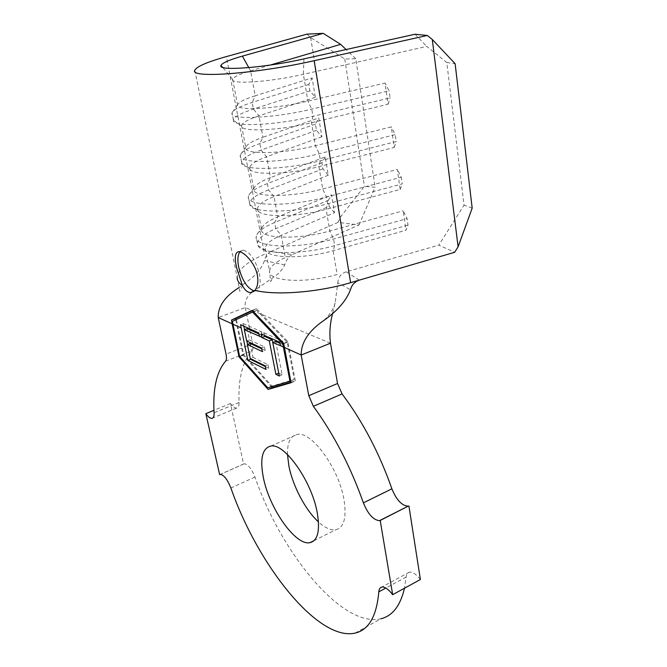 <?xml version="1.0" encoding="UTF-8"?>
<svg xmlns="http://www.w3.org/2000/svg" width="667" height="667" viewBox="0 0 667 667"><rect width="100%" height="100%" fill="white"/><g stroke="black" fill="none" stroke-linecap="round" stroke-linejoin="round"><path stroke-width="0.5" stroke-dasharray="3.33 2.5" d="M254.252 290.987L255.019 291.037C259.638 290.237 261.13 284.734 259.496 274.521C255.744 260.13 250.308 252.018 243.172 250.175L239.912 251.826M287.485 454.552C287.219 442.454 290.487 435.726 297.299 434.384C311.489 430.89 338.994 468.484 344.014 499.816C346.74 517.584 344.022 527.564 335.851 529.756C330.824 530.523 325.029 527.914 318.459 521.928M270.318 65.049L250.6 70.852C239.586 74.129 233.6 76.922 232.641 79.231L232.633 79.256C229.623 84.701 269.56 82.174 303.36 74.329L426.747 46.407L446.807 62.506L464.024 205.128L438.819 245.123L454.644 252.301M359.305 280.132L346.215 271.819L438.819 245.123M248.799 67.625L250.6 70.852L255.236 95.781C244.714 99.116 238.844 102.076 237.644 104.661L237.577 104.886C234.659 111.055 274.395 109.23 307.887 101.151L385.051 83.05L388.061 104.252L311.522 122.711C279.19 130.74 240.345 132.249 241.521 125.93L241.546 125.521C242.379 122.661 248.191 119.435 258.971 115.841L262.956 137.269C253.135 140.704 247.474 143.905 245.981 146.882L245.79 147.557C243.155 154.852 282.5 154.16 315.408 145.723L391.279 126.88L394.197 147.465L318.934 166.642C287.894 174.812 250.067 175.521 249.708 168.493L249.65 167.609C250.367 164.265 256.011 160.655 266.583 156.778L270.46 177.63C261.322 181.116 255.878 184.501 254.127 187.777L253.768 189.019C251.409 197.39 290.37 197.749 322.703 188.978L397.324 169.451L400.167 189.453L326.13 209.296C296.323 217.567 259.555 217.625 257.754 209.972L257.52 208.513C258.137 204.719 263.623 200.75 273.987 196.607L277.764 216.9L331.532 194.872L334.5 212.74L281.199 235.376C271.027 239.761 265.691 244.064 265.174 248.291L265.683 250.425C268.801 258.596 304.511 259.054 333.125 250.717L405.961 230.257L408.021 225.121L407.103 218.609L403.202 210.814L405.961 230.257M265.174 248.291L269.568 271.094C270.018 266.633 275.279 262.139 285.334 257.612L281.199 235.376L275.813 228.664L274.662 222.528L277.764 216.9C269.276 220.41 264.049 223.912 262.089 227.405L261.531 229.331C259.421 238.703 297.999 240.07 329.79 230.982L403.202 210.814M355.144 633.1L380.89 618.768C342.096 628.247 280.94 552.66 254.961 477.047C251.551 468.651 247.999 464.215 244.305 463.748L243.563 464.024L230.465 403.51C232.75 406.637 234.792 408.162 236.585 408.079C238.311 407.795 239.136 405.92 239.061 402.459C238.111 378.881 242.438 361.681 252.026 350.859C253.11 349.583 253.327 347.24 252.685 343.822L245.298 307.562C244.481 301.717 246.648 296.665 251.809 292.404M420.393 579.515C416.216 574.187 412.531 571.744 409.33 572.194C407.487 572.653 406.428 574.27 406.145 577.03L404.485 588.227M243.563 464.024L220.135 474.437M230.465 403.51L213.965 410.313M332.775 312.981L335.126 302.851L337.819 282.75L350.458 289.745M270.76 251.542C267.584 253.202 265.483 256.211 264.457 260.58C261.739 268.626 255.369 276.038 245.339 282.825L239.094 287.544M346.19 271.828C341.062 273.562 338.277 277.205 337.819 282.75M252.193 292.063L273.212 277.455C278.739 273.778 282.558 269.601 284.684 264.924C286.168 260.113 288.628 256.687 292.071 254.627M264.457 260.58L284.684 264.924M270.785 251.534L338.044 222.386L359.096 224.954L292.096 254.619L270.785 251.534M472.178 208.146L464.024 205.128M446.807 62.506L455.127 63.69M359.096 224.954L375.121 187.269L364.415 186.335L340.187 217.409L338.044 222.386M306.92 34.142L310.639 37.585L344.781 58.996L355.769 58.721L375.121 187.269M355.769 58.721L346.09 49.533M315.333 97.282L258.971 115.841L253.393 109.088L252.151 102.426L255.236 95.781L312.123 77.939L315.333 97.282L309.88 90.845L308.804 84.426L312.123 77.939M321.886 136.785L266.583 156.778L261.072 150.042L259.855 143.563L262.956 137.269L318.759 117.951L321.886 136.785L316.5 130.357L315.449 124.104L318.759 117.951M328.272 175.254L273.987 196.607L268.543 189.887L267.359 183.583L270.46 177.63L325.229 156.912L328.272 175.254L322.945 168.843L321.928 162.756L325.229 156.912M344.781 58.996L364.415 186.335M310.639 37.585L340.187 217.409M415.066 34.234L426.747 46.407M265.683 250.425L257.937 245.498L257.42 243.197C258.029 238.452 264.165 233.608 275.813 228.664L329.223 206.345L328.231 200.408L274.662 222.528C265.074 226.522 259.138 230.532 256.862 234.559L256.186 236.885C253.802 247.657 297.515 249.425 333.55 239.019L407.103 218.609M257.937 245.498C261.206 254.652 301.943 255.111 334.659 245.631L408.021 225.121M328.231 200.408L331.532 194.872M334.5 212.74L329.223 206.345M321.928 162.756L267.359 183.583C257.037 187.56 250.85 191.446 248.808 195.231L248.366 196.757C245.689 206.411 289.828 207.053 326.497 196.998L401.267 177.23L397.324 169.451M322.945 168.843L268.543 189.887C256.67 194.539 250.367 198.999 249.633 203.252L249.867 204.802C251.601 213.357 293.547 213.207 327.639 203.802L402.209 183.925L401.267 177.23M400.167 189.453L402.209 183.925M315.449 124.104L259.855 143.563C248.766 147.482 242.338 151.176 240.57 154.636L240.328 155.486C237.344 163.949 281.916 163.39 319.235 153.718L395.256 134.634L391.279 126.88M316.5 130.357L261.072 150.042C248.966 154.394 242.488 158.438 241.629 162.173L241.679 163.082C241.762 170.919 284.892 170.01 320.41 160.73L396.231 141.537L395.256 134.634M394.197 147.465L396.231 141.537M308.804 84.426L252.151 102.426C240.262 106.245 233.592 109.663 232.149 112.698L232.058 113.031C228.739 120.218 273.762 118.392 311.747 109.121L389.069 90.779L385.051 83.05M309.88 90.845L253.393 109.088C241.054 113.123 234.384 116.725 233.392 119.902L233.367 120.293C231.682 127.305 275.955 125.463 312.956 116.35L390.07 97.882L389.069 90.779M388.061 104.252L390.07 97.882M290.97 382.233L295.373 380.94L291.062 382.725M235.768 319.843L243.147 355.278L271.427 386.743M243.147 355.278L239.845 356.57M295.373 380.94L287.886 341.671L256.512 308.721L252.46 310.614M256.512 308.721L252.193 310.322M287.886 341.671L283.683 343.322M236.477 319.868L243.713 354.702L271.969 386.093L294.289 379.481L287.185 342.321L256.853 310.422L232.391 321.386M243.713 354.702L239.603 356.311M271.969 386.093L267.8 387.81M256.853 310.422L253.485 311.672M287.185 342.321L283.717 343.688M294.289 379.481L290.72 380.957M250.45 358.571L247.549 344.397M246.865 341.062L244.522 329.615M243.822 326.18L243.305 323.653L240.545 324.687M243.305 323.653L261.597 331.832L258.738 332.925M261.597 331.832L262.323 335.476L259.463 336.577M262.323 335.476L258.938 333.95M247.149 328.623L249.441 339.878L246.64 340.962M249.441 339.878L264.465 346.898L261.631 348.016M264.465 346.898L265.183 350.475L262.339 351.592M265.183 350.475L261.806 348.883M250.158 343.388L253.01 357.362L250.225 358.454M253.01 357.362L268.009 364.716L265.191 365.849M268.009 364.716L268.718 368.267L265.908 369.401M268.718 368.267L265.341 366.6M264.549 335.459L264.024 332.841L261.164 333.942M264.024 332.841L282.633 341.154L279.815 342.263M282.633 341.154L283.342 344.847L280.423 345.998M283.342 344.847L279.957 343.322M275.663 341.379L282.166 374.854L279.315 376.013M282.166 374.854L278.756 373.17M303.952 58.879L303.36 74.329L307.887 101.151L311.747 109.121L312.956 116.35L311.522 122.711L315.408 145.723L319.235 153.718L320.41 160.73L318.934 166.642L322.703 188.978L326.497 196.998L327.639 203.802L326.13 209.296L329.79 230.982L333.55 239.019L334.659 245.631L333.125 250.717L337.127 274.445C305.903 283.842 267.717 281.474 269.568 271.094L270.66 281.557L273.212 277.455M225.554 361.206L252.026 350.859M239.061 402.459L214.09 412.781M252.685 343.822L226.055 354.144M330.482 343.23L245.298 307.562L218.217 317.542M406.145 577.03L385.851 588.027M254.961 477.047L230.882 487.961M194.822 70.235L237.152 277.297C238.011 269.568 247.132 261.881 264.516 254.252L226.355 56.603M243.172 250.175L238.819 251.659M270.86 446.056L297.299 434.384M232.641 79.231L237.577 104.886M241.546 125.521L245.79 147.557M249.65 167.609L253.768 189.019M257.52 208.513L261.531 229.331M409.33 572.194L381.824 587.06M244.305 463.748L220.36 474.387M236.585 408.079L212.848 417.942M314.049 540.62L335.851 529.756M335.126 302.851C333.733 308.754 329.923 314.657 323.695 320.577M237.152 277.297L239.828 291.296C240.112 289.386 241.954 286.56 245.339 282.825M232.633 79.256L222.628 67.359M262.089 227.405L256.862 234.559M257.42 243.197L256.186 236.885M254.127 187.777L248.808 195.231M249.633 203.252L248.366 196.757M257.754 209.972L249.867 204.802M245.981 146.882L240.57 154.636M241.629 162.173L240.328 155.486M249.708 168.493L241.679 163.082M237.644 104.661L232.149 112.698M233.392 119.902L232.058 113.031M241.521 125.93L233.367 120.293M255.019 291.037L253.518 291.579"/><path stroke-width="1" d="M257.404 275.263C255.136 263.081 243.78 251.509 238.819 251.667C235.034 252.184 234.292 257.52 236.61 267.692L242.396 285.551C244.881 290.245 247.665 292.588 250.759 292.58L254.844 290.37C257.604 287.002 258.454 281.966 257.404 275.263M239.912 251.826C237.735 254.902 237.319 259.955 238.653 266.983C242.121 280.44 247.315 288.444 254.252 290.987M318.459 521.928C305.419 510.105 292.755 485.96 288.886 465.941L287.485 454.552M263.357 477.564C259.763 458.721 262.264 448.224 270.86 446.056C284.492 442.838 311.797 481.215 317.25 512.806C320.218 530.715 317.784 540.67 309.93 542.68C295.514 545.99 269.243 508.271 263.357 477.564M280.357 345.614L272.77 342.513L279.315 376.013L275.88 374.304L269.318 340.945L261.873 337.552L261.164 333.942L279.815 342.263L280.357 345.614L283.367 346.973L282.9 344.005L252.535 312.031L232.391 321.386L239.603 356.311L267.8 387.81L289.978 381.266L283.367 346.973M259.38 336.143L244.33 329.69L246.64 340.962L261.631 348.016L262.339 351.592L247.365 344.472L250.225 358.454L265.191 365.849L265.908 369.401L247.841 360.405L240.545 324.687L258.738 332.925L259.38 336.143L261.814 337.244M220.135 474.437L219.643 474.654L205.836 413.665C208.096 416.85 210.088 418.426 211.814 418.376C213.473 418.126 214.232 416.258 214.09 412.781C212.706 389.094 216.525 371.903 225.554 361.206C226.58 359.947 226.738 357.587 226.055 354.144L218.217 317.542L232.108 323.82L239.036 356.887L268.117 389.42L291.062 382.725L283.683 343.322L252.193 310.322L231.507 320.027L232.108 323.82M359.271 280.14L454.644 252.301L458.104 246.807L472.178 208.146L455.127 63.69L432.283 39.478L427.314 35.459L314.14 60.697L350.634 282.666L359.271 280.14C354.727 281.699 351.784 284.901 350.458 289.745C346.273 300.7 337.344 310.98 323.695 320.577C308.646 330.915 301.142 342.404 301.176 355.019L308.779 395.698L337.544 383.492L342.079 393.939C362.74 421.486 379.348 453.118 391.896 488.828C396.456 499.992 401.893 505.761 408.204 506.153L380.198 520.46L392.68 594.689C388.536 589.236 384.917 586.693 381.824 587.06C380.048 587.477 379.048 589.078 378.823 591.837C376.638 616.208 368.743 629.965 355.144 633.1C317.775 641.587 257.379 564.332 230.882 487.961C227.43 479.465 223.92 474.937 220.36 474.387L219.643 474.654M332.775 312.981C330.007 322.92 329.24 333 330.482 343.23L337.544 383.492M342.079 393.939L313.365 406.303C333.892 434.459 350.559 466.642 363.39 502.843C368.009 514.174 373.387 520.11 379.523 520.644L380.198 520.46M408.913 505.953L420.393 579.515L392.68 594.689M404.485 588.227C400.392 605.753 392.529 615.933 380.89 618.768M213.965 410.313L205.836 413.665M313.365 406.303L308.779 395.698M239.094 287.544C224.929 296.331 217.967 306.328 218.217 317.542M314.14 60.697C256.361 73.887 189.028 78.623 194.822 70.235C196.698 66.525 207.204 61.981 226.355 56.603L306.92 34.142L323.212 33.35L242.379 56.12C229.406 59.813 222.278 62.906 221.002 65.416C216.95 71.352 263.915 67.976 303.952 58.879L415.066 34.234L427.314 35.459M432.283 39.478L458.104 246.807M346.09 49.533L340.637 44.355L270.318 65.049M340.637 44.355L323.212 33.35M271.427 386.743L272.286 387.702L290.97 382.233M272.286 387.702L268.117 389.42M239.845 356.57L239.036 356.887M252.46 310.614L235.501 318.543L235.768 319.843M235.501 318.543L231.507 320.027M253.485 311.672L252.535 312.031M283.717 343.688L282.9 344.005M290.72 380.957L289.978 381.266M265.341 366.6L250.6 359.313L247.841 360.405M250.6 359.313L250.45 358.571M247.549 344.397L246.865 341.062M244.522 329.615L243.822 326.18M258.938 333.95L247.149 328.623L244.33 329.69M261.806 348.883L250.158 343.388L247.365 344.472M278.756 373.17L272.203 339.82L269.318 340.945M272.203 339.82L264.741 336.443L261.873 337.552M264.741 336.443L264.549 335.459M279.957 343.322L275.663 341.379L272.77 342.513M278.714 373.153L275.88 374.304M232.875 324.17L241.146 327.906M330.482 343.23L301.176 355.019L284.259 347.382M391.896 488.828L363.39 502.843M385.851 588.027L378.823 591.837M242.396 285.551C238.836 283.15 237.085 280.398 237.152 277.297M350.634 282.666C317.792 292.438 276.163 295.623 254.844 290.37M248.799 67.625L242.379 56.12M408.204 506.153L379.523 520.644M212.848 417.942L211.814 418.376M309.93 542.68L314.049 540.62M222.628 67.359L221.002 65.416M253.518 291.579L250.759 292.58"/></g></svg>
